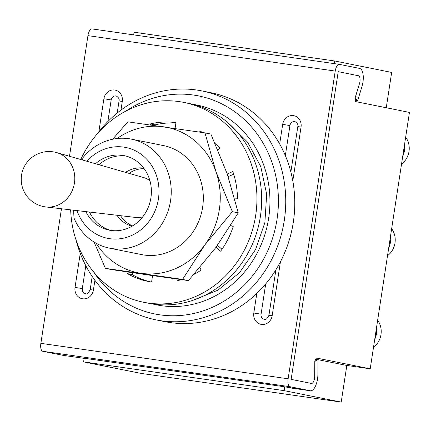 <?xml version="1.0" encoding="UTF-8"?>
<svg xmlns="http://www.w3.org/2000/svg" width="431" height="431" viewBox="0 0 431 431"><rect width="100%" height="100%" fill="white"/><g stroke="black" fill="none" stroke-linecap="round" stroke-linejoin="round"><path stroke-width="0.65" d="M93.613 271.913A111.198 101.242 -78.7 0 0 159.96 314.84A111.198 101.242 -78.7 0 0 277.02 219.314A111.198 101.242 -78.7 0 0 193.589 95.057A111.198 101.242 -78.7 0 0 125.874 111.09M97.368 133.745A116.758 106.306 101.3 0 1 196.687 90.014A116.758 106.306 101.3 0 1 201.994 90.925A116.758 106.306 101.3 0 1 283.803 223.403A116.758 106.306 101.3 0 1 161.372 320.788A116.758 106.306 101.3 0 1 156.065 319.877A116.758 106.306 101.3 0 1 76.05 240.019M152.612 303.957A101.931 92.805 -78.7 0 0 156.728 304.889A101.931 92.805 -78.7 0 0 161.361 305.687A101.931 92.805 -78.7 0 0 268.244 220.667A101.931 92.805 -78.7 0 0 196.822 105.008A101.931 92.805 -78.7 0 0 192.668 104.286M199.817 105.665A101.931 92.805 -78.7 0 0 198.201 105.423A101.931 92.805 -78.7 0 0 195.636 105.094M155.661 304.356A101.931 92.805 -78.7 0 0 159.745 305.439M156.065 319.877L165.084 321.688A116.758 106.306 -78.7 0 0 170.39 322.598A116.758 106.306 -78.7 0 0 292.821 225.214A116.758 106.306 -78.7 0 0 211.012 92.735L201.994 90.925M45.207 206.858A27.783 25.294 -78.7 0 0 45.799 206.934A27.783 25.294 -78.7 0 0 46.106 206.966A27.783 25.294 -78.7 0 0 74.455 182.986A27.783 25.294 -78.7 0 0 56.698 152.601A27.783 25.294 -78.7 0 0 56.569 152.569M149.961 180.837A20.386 18.56 -78.7 0 0 143.798 177.599L56.698 152.601M45.799 206.934L135.803 217.466A20.386 18.56 -78.7 0 0 142.736 216.852M144.099 168.613A29.653 26.997 -78.7 0 0 129.047 173.364M120.561 215.683A29.653 26.997 -78.7 0 0 132.613 225.871M143.728 168.112A29.653 26.997 -78.7 0 0 143.685 168.106A29.653 26.997 -78.7 0 0 125.626 172.384M117.022 215.268A29.653 26.997 -78.7 0 0 132.075 226.189M125.997 156.076A37.993 34.593 -78.7 0 0 98.963 164.734M89.47 212.041A37.993 34.593 -78.7 0 0 111.074 230.461M85.877 211.621A37.993 34.593 -78.7 0 0 109.188 230.138A37.993 34.593 -78.7 0 0 110.912 230.434A37.993 34.593 -78.7 0 0 150.753 198.75A37.993 34.593 -78.7 0 0 124.133 155.639A37.993 34.593 -78.7 0 0 122.404 155.343A37.993 34.593 -78.7 0 0 95.483 163.732M76.977 210.581A46.332 42.184 -78.7 0 0 109.652 238.677A46.332 42.184 -78.7 0 0 158.43 198.874A46.332 42.184 -78.7 0 0 123.665 147.1A46.332 42.184 -78.7 0 0 86.868 161.264M82.262 159.939L83.296 157.283A55.599 50.621 101.3 0 1 128.826 138.696A55.599 50.621 101.3 0 1 131.353 139.132A55.599 50.621 101.3 0 1 170.31 202.214A55.599 50.621 101.3 0 1 112.006 248.59A55.599 50.621 101.3 0 1 109.479 248.154A55.599 50.621 101.3 0 1 73.997 218.032L73.599 210.188M70.662 209.843A101.931 92.805 -78.7 0 0 143.728 302.282A101.931 92.805 -78.7 0 0 148.361 303.079A101.931 92.805 -78.7 0 0 255.244 218.059A101.931 92.805 -78.7 0 0 183.821 102.4A101.931 92.805 -78.7 0 0 179.188 101.608A101.931 92.805 -78.7 0 0 80.764 159.508M143.728 302.282L148.458 303.23A101.931 92.805 -78.7 0 0 153.091 304.027A101.931 92.805 -78.7 0 0 259.979 219.007A101.931 92.805 -78.7 0 0 188.557 103.354L183.821 102.4M175.896 123.104A80.619 73.399 -78.7 0 0 155.106 124.861L155.235 125.61M175.078 128.46L175.967 122.668A80.619 73.399 -78.7 0 0 150.376 123.912L155.106 124.861M133.12 272.78L132.193 274.595L127.463 273.647A80.619 73.399 -78.7 0 0 147.919 281.384A80.619 73.399 -78.7 0 0 151.583 282.014L152.563 275.603L188.466 280.592L216.044 247.265L238.257 212.86L227.256 174.005L232.81 171.527A80.619 73.399 -78.7 0 1 237.465 198.766L234.841 198.89M132.193 274.595A80.619 73.399 -78.7 0 0 150.295 281.815M176.877 279.019L177.173 280.77A80.619 73.399 -78.7 0 0 181.343 279.627M194.063 274.348A80.619 73.399 -78.7 0 0 201.153 270.07L199.833 267.683M216.044 247.265L220.618 251.198A80.619 73.399 -78.7 0 0 233.23 226.431L230.709 225.558M217.908 149.869L219.832 148.005A80.619 73.399 -78.7 0 0 214.546 142.138M202.538 132.522A80.619 73.399 -78.7 0 0 200.086 131.035L199.558 132.075M127.463 273.647L128.266 272.063M150.554 124.952L150.376 123.912M217.445 245.352L221.997 249.263M233.688 174.194L228.166 176.662M109.479 248.154L141.567 254.592A55.599 50.621 -78.7 0 0 144.094 255.028A55.599 50.621 -78.7 0 0 202.398 208.652A55.599 50.621 -78.7 0 0 163.441 145.57A55.599 50.621 -78.7 0 0 160.908 145.134M96.102 243.229A74.132 67.495 -78.7 0 0 141.293 273.34A74.132 67.495 -78.7 0 0 204.773 245.007A74.132 67.495 -78.7 0 0 215.985 171.743A74.132 67.495 -78.7 0 0 163.715 126.816A74.132 67.495 -78.7 0 0 117.108 138.513M112.685 139.218L127.813 121.828L204.984 132.888L215.985 171.743L232.357 211.68L238.257 212.86M232.357 211.68L204.773 245.007L182.561 279.412L188.466 280.592M204.984 132.888L210.883 134.068L227.256 174.005M182.561 279.412L105.39 268.351L111.295 269.537L152.563 275.603M105.39 268.351L94.077 242.044M84.18 358.242L281.664 386.37L310.315 390.777A12.973 5.361 98.2 0 0 310.433 390.798A12.973 5.361 98.2 0 0 317.889 374.679L318.003 359.599L314.797 361.474L314.678 376.554A5.56 2.295 -81.8 0 1 311.484 383.461A5.56 2.295 -81.8 0 1 311.435 383.45L291.146 379.382L338.227 71.681L291.146 379.382L311.435 383.45A5.56 2.295 98.2 0 0 311.484 383.461A5.56 2.295 98.2 0 0 314.678 376.575L314.829 361.27L316.365 358.01L370.213 368.812L346.82 365.461L318.003 359.68M341.217 402.096L284.11 390.637L83.619 361.905L140.727 373.359L341.217 402.096L346.82 365.461M386.257 107.745L391.666 72.413L334.553 60.96L134.063 32.223L133.658 34.873M370.213 368.812L409.45 112.399L355.602 101.597L355.122 97.934L359.529 83.485A5.56 2.295 -81.8 0 0 358.517 75.754L338.227 71.681L358.517 75.754A5.56 2.295 -81.8 0 1 359.524 83.506L355.155 97.729L357.617 100.741L361.981 86.512A12.973 5.361 98.2 0 0 359.637 68.427L339.353 64.354A7.413 3.06 98.2 0 0 339.283 64.343A7.413 3.06 98.2 0 0 335.226 71.077L87.951 35.644L69.493 156.275M316.58 359.395L315.788 359.238M334.149 63.61L334.553 60.96M284.11 390.637L284.67 386.973M83.619 361.905L84.201 358.086M405.663 137.139A18.533 16.874 101.3 0 1 409.008 151.405A18.533 16.874 101.3 0 1 401.536 164.125M404.526 144.568A18.533 16.874 101.3 0 1 404.499 150.5A18.533 16.874 101.3 0 1 402.748 156.184M391.65 228.716A18.533 16.874 101.3 0 1 394.995 242.982A18.533 16.874 101.3 0 1 387.523 255.702M390.513 236.15A18.533 16.874 101.3 0 1 390.486 242.077A18.533 16.874 101.3 0 1 388.735 247.76M377.637 320.292A18.533 16.874 101.3 0 1 380.982 334.558A18.533 16.874 101.3 0 1 373.51 347.278M376.5 327.727A18.533 16.874 101.3 0 1 376.473 333.653A18.533 16.874 101.3 0 1 374.722 339.337M107.863 121.542L111.171 99.927A4.633 4.218 101.3 0 1 116.047 95.951A4.633 4.218 101.3 0 1 116.262 95.984C118.708 97.595 119.635 99.265 119.042 101.005L122.285 101.393L120.944 110.131M290.871 171.991L297.81 126.622C298.403 124.888 297.476 123.212 295.03 121.607A4.633 4.218 -78.7 0 0 294.82 121.569A4.633 4.218 -78.7 0 0 289.944 125.55L285.349 155.58M61.461 208.766L40.87 343.34L288.14 378.779L335.226 71.077M310.315 390.777L290.025 386.709L42.75 351.27L63.039 355.343A12.973 5.361 98.2 0 0 63.163 355.359A12.973 5.361 98.2 0 0 63.287 355.376M42.75 351.27A7.413 3.06 -81.8 0 1 40.87 343.34M87.951 35.644A7.413 3.06 -81.8 0 1 92.008 28.904A7.413 3.06 -81.8 0 1 92.078 28.92L339.213 64.338M288.14 378.779A7.413 3.06 98.2 0 0 290.025 386.709M315.767 359.282L318.003 359.599M355.451 100.428L357.617 100.741M94.906 280.295L93.414 290.041L90.176 289.654C88.323 293.317 86.787 294.675 85.57 293.721A4.633 4.218 101.3 0 1 82.305 288.576L85.807 265.701M265.711 283.91L261.073 314.199A4.633 4.218 -78.7 0 0 264.343 319.339C265.561 320.292 267.096 318.94 268.944 315.271L272.187 315.664A10.193 9.283 101.3 0 1 261.455 324.419A10.193 9.283 101.3 0 1 253.811 313.03L256.806 293.441M98.844 131.811L103.903 98.758A10.193 9.283 101.3 0 1 114.635 90.004A10.193 9.283 101.3 0 1 122.285 101.393M103.903 98.758L111.171 99.927M289.944 125.55L282.677 124.381A10.193 9.283 101.3 0 1 293.409 115.621A10.193 9.283 101.3 0 1 301.053 127.01L292.811 180.875M279.676 143.97L282.677 124.381M280.43 261.8L272.187 315.664M93.414 290.041A10.193 9.283 101.3 0 1 82.687 298.796A10.193 9.283 101.3 0 1 75.037 287.407L80.252 253.342M63.163 355.359L84.158 358.371L63.039 355.343M261.073 314.199L253.811 313.03M297.81 126.622L301.053 127.01M75.037 287.407L82.305 288.576M56.547 152.558A27.799 27.799 0 0 0 21.55 175.115A27.799 27.799 0 0 0 46.144 206.972M163.441 145.57L131.353 139.132M339.283 64.343L92.008 28.904M287.046 387.447L310.433 390.798M90.176 289.654L92.196 276.443M268.944 315.271L275.91 269.758M117.2 113.051L119.042 101.005M228.263 123.034L247.62 142.187L260.771 166.603L266.67 194.187L264.876 222.622L255.561 249.549L239.485 272.721L217.935 290.182L192.684 300.385"/></g></svg>
